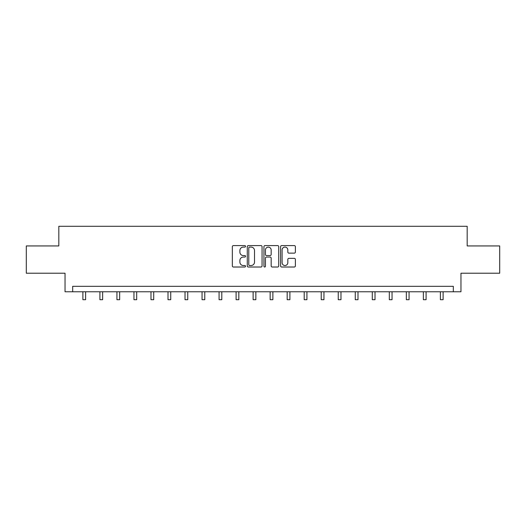 <?xml version="1.0" encoding="UTF-8"?>
<svg xmlns="http://www.w3.org/2000/svg" width="526" height="526" viewBox="0 0 526 526"><rect width="100%" height="100%" fill="white"/><g stroke="black" fill="none" stroke-linecap="round" stroke-linejoin="round"><path stroke-width="0.79" d="M245.537 246.346A0.75 0.75 0 0 0 244.787 245.596L233.406 245.596A1.072 1.072 0 0 0 232.341 246.668L232.341 265.946A1.072 1.072 0 0 0 233.406 267.017L244.787 267.017A0.75 0.75 0 0 0 245.537 266.268A0.75 0.75 0 0 0 244.787 265.518L243.314 265.518A3.426 3.426 0 0 1 239.889 262.086L239.889 260.482A3.426 3.426 0 0 1 243.314 257.056L244.787 257.056A0.75 0.75 0 0 0 245.537 256.307A0.75 0.75 0 0 0 244.787 255.557L243.314 255.557A3.426 3.426 0 0 1 239.889 252.125L239.889 250.521A3.426 3.426 0 0 1 243.314 247.095L244.787 247.095A0.75 0.75 0 0 0 245.537 246.346M294.304 253.144A1.072 1.072 0 0 0 295.375 252.072L295.375 246.668A1.072 1.072 0 0 0 294.304 245.596L281.666 245.596A1.072 1.072 0 0 0 280.595 246.668L280.595 265.946A1.072 1.072 0 0 0 281.666 267.017L294.304 267.017A1.072 1.072 0 0 0 295.375 265.946L295.375 259.41A1.072 1.072 0 0 0 294.304 258.338L288.892 258.338A1.072 1.072 0 0 0 287.827 259.41L287.827 262.652A2.867 2.867 0 0 1 284.96 265.518A2.867 2.867 0 0 1 282.094 262.652L282.094 249.955A2.867 2.867 0 0 1 284.96 247.095A2.867 2.867 0 0 1 287.827 249.955L287.827 252.072A1.072 1.072 0 0 0 288.892 253.144L294.304 253.144M453.32 291.772L460.96 291.772L460.96 273.218L499.7 273.218L499.7 245.938L467.18 245.938L467.18 226.292L58.82 226.292L58.82 245.938L26.3 245.938L26.3 273.218L65.04 273.218L65.04 291.772L453.32 291.772L453.32 286.315L72.68 286.315L72.68 291.772M262.06 246.668A1.072 1.072 0 0 0 260.995 245.596L248.351 245.596A1.072 1.072 0 0 0 247.279 246.668L247.279 265.946A1.072 1.072 0 0 0 248.351 267.017L260.995 267.017A1.072 1.072 0 0 0 262.06 265.946L262.06 246.668M265.005 245.596L277.649 245.596A1.072 1.072 0 0 1 278.721 246.668L278.721 265.946A1.072 1.072 0 0 1 277.649 267.017L272.238 267.017A1.072 1.072 0 0 1 271.166 265.946L271.166 258.128A1.072 1.072 0 0 0 270.094 257.056L266.511 257.056A1.072 1.072 0 0 0 265.439 258.128L265.439 266.268A0.75 0.75 0 0 1 264.69 267.017A0.75 0.75 0 0 1 263.94 266.268L263.94 246.668A1.072 1.072 0 0 1 265.005 245.596M249.528 247.095A0.75 0.75 0 0 0 248.778 247.845L248.778 264.769A0.75 0.75 0 0 0 249.528 265.518L251.086 265.518A3.426 3.426 0 0 0 254.512 262.086L254.512 250.521A3.426 3.426 0 0 0 251.086 247.095L249.528 247.095M271.166 250.014A2.867 2.867 0 0 0 268.299 247.148A2.867 2.867 0 0 0 265.439 250.014L265.439 254.485A1.072 1.072 0 0 0 266.511 255.557L270.094 255.557A1.072 1.072 0 0 0 271.166 254.485L271.166 250.014M82.884 291.772L82.884 299.708L85.613 299.708L85.613 291.772M99.907 291.772L99.907 299.708L102.636 299.708L102.636 291.772M116.93 291.772L116.93 299.708L119.658 299.708L119.658 291.772M133.952 291.772L133.952 299.708L136.681 299.708L136.681 291.772M150.982 291.772L150.982 299.708L153.71 299.708L153.71 291.772M168.004 291.772L168.004 299.708L170.733 299.708L170.733 291.772M185.027 291.772L185.027 299.708L187.756 299.708L187.756 291.772M202.05 291.772L202.05 299.708L204.778 299.708L204.778 291.772M219.079 291.772L219.079 299.708L221.801 299.708L221.801 291.772M236.102 291.772L236.102 299.708L238.83 299.708L238.83 291.772M253.124 291.772L253.124 299.708L255.853 299.708L255.853 291.772M270.147 291.772L270.147 299.708L272.876 299.708L272.876 291.772M287.17 291.772L287.17 299.708L289.898 299.708L289.898 291.772M304.199 291.772L304.199 299.708L306.921 299.708L306.921 291.772M321.222 291.772L321.222 299.708L323.95 299.708L323.95 291.772M338.244 291.772L338.244 299.708L340.973 299.708L340.973 291.772M355.267 291.772L355.267 299.708L357.996 299.708L357.996 291.772M372.29 291.772L372.29 299.708L375.018 299.708L375.018 291.772M389.319 291.772L389.319 299.708L392.048 299.708L392.048 291.772M406.342 291.772L406.342 299.708L409.07 299.708L409.07 291.772M423.364 291.772L423.364 299.708L426.093 299.708L426.093 291.772M440.387 291.772L440.387 299.708L443.116 299.708L443.116 291.772"/></g></svg>
